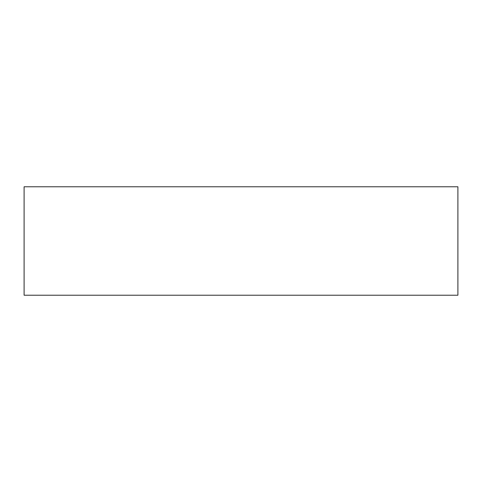 <?xml version="1.0" encoding="UTF-8"?>
<svg xmlns="http://www.w3.org/2000/svg" width="482" height="482" viewBox="0 0 482 482"><rect width="100%" height="100%" fill="white"/><g stroke="black" fill="none" stroke-linecap="round" stroke-linejoin="round"><path stroke-width="0.36" stroke-dasharray="2.41 1.81" d="M24.1 186.775L457.9 186.775L24.1 186.775M457.9 295.225L24.1 295.225L457.9 295.225"/><path stroke-width="0.72" d="M24.1 186.775L24.1 295.225L457.9 295.225L457.9 186.775L24.1 186.775L24.1 295.225L457.9 295.225L457.9 186.775L24.1 186.775"/></g></svg>
